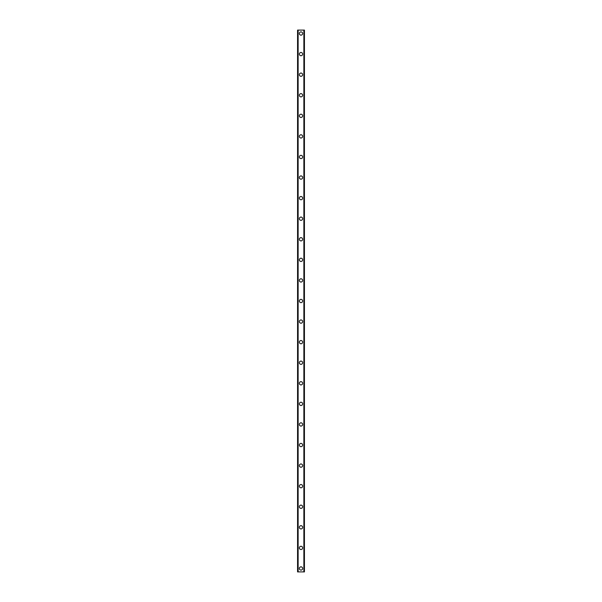 <?xml version="1.0" encoding="UTF-8"?>
<svg xmlns="http://www.w3.org/2000/svg" width="602" height="602" viewBox="0 0 602 602"><rect width="100%" height="100%" fill="white"/><g stroke="black" fill="none" stroke-linecap="round" stroke-linejoin="round"><path stroke-width="0.9" d="M299.375 568.469A1.625 1.625 0 0 1 301 566.843A1.625 1.625 0 0 1 302.625 568.469A1.625 1.625 0 0 1 301 570.102A1.625 1.625 0 0 1 299.375 568.469M299.375 547.895A1.625 1.625 0 0 1 301 546.27A1.625 1.625 0 0 1 302.625 547.895A1.625 1.625 0 0 1 301 549.528A1.625 1.625 0 0 1 299.375 547.895M299.375 527.322A1.625 1.625 0 0 1 301 525.689A1.625 1.625 0 0 1 302.625 527.322A1.625 1.625 0 0 1 301 528.947A1.625 1.625 0 0 1 299.375 527.322M299.375 506.749A1.625 1.625 0 0 1 301 505.116A1.625 1.625 0 0 1 302.625 506.749A1.625 1.625 0 0 1 301 508.374A1.625 1.625 0 0 1 299.375 506.749M299.375 486.175A1.625 1.625 0 0 1 301 484.542A1.625 1.625 0 0 1 302.625 486.175A1.625 1.625 0 0 1 301 487.801A1.625 1.625 0 0 1 299.375 486.175M299.375 465.594A1.625 1.625 0 0 1 301 463.969A1.625 1.625 0 0 1 302.625 465.594A1.625 1.625 0 0 1 301 467.227A1.625 1.625 0 0 1 299.375 465.594M299.375 445.021A1.625 1.625 0 0 1 301 443.396A1.625 1.625 0 0 1 302.625 445.021A1.625 1.625 0 0 1 301 446.654A1.625 1.625 0 0 1 299.375 445.021M299.375 424.448A1.625 1.625 0 0 1 301 422.822A1.625 1.625 0 0 1 302.625 424.448A1.625 1.625 0 0 1 301 426.081A1.625 1.625 0 0 1 299.375 424.448M299.375 403.874A1.625 1.625 0 0 1 301 402.241A1.625 1.625 0 0 1 302.625 403.874A1.625 1.625 0 0 1 301 405.5A1.625 1.625 0 0 1 299.375 403.874M299.375 383.301A1.625 1.625 0 0 1 301 381.668A1.625 1.625 0 0 1 302.625 383.301A1.625 1.625 0 0 1 301 384.926A1.625 1.625 0 0 1 299.375 383.301M299.375 362.728A1.625 1.625 0 0 1 301 361.095A1.625 1.625 0 0 1 302.625 362.728A1.625 1.625 0 0 1 301 364.353A1.625 1.625 0 0 1 299.375 362.728M299.375 342.147A1.625 1.625 0 0 1 301 340.521A1.625 1.625 0 0 1 302.625 342.147A1.625 1.625 0 0 1 301 343.78A1.625 1.625 0 0 1 299.375 342.147M299.375 321.573A1.625 1.625 0 0 1 301 319.948A1.625 1.625 0 0 1 302.625 321.573A1.625 1.625 0 0 1 301 323.206A1.625 1.625 0 0 1 299.375 321.573M299.375 301A1.625 1.625 0 0 1 301 299.375A1.625 1.625 0 0 1 302.625 301A1.625 1.625 0 0 1 301 302.625A1.625 1.625 0 0 1 299.375 301M299.375 280.427A1.625 1.625 0 0 1 301 278.794A1.625 1.625 0 0 1 302.625 280.427A1.625 1.625 0 0 1 301 282.052A1.625 1.625 0 0 1 299.375 280.427M299.375 259.853A1.625 1.625 0 0 1 301 258.22A1.625 1.625 0 0 1 302.625 259.853A1.625 1.625 0 0 1 301 261.479A1.625 1.625 0 0 1 299.375 259.853M299.375 239.272A1.625 1.625 0 0 1 301 237.647A1.625 1.625 0 0 1 302.625 239.272A1.625 1.625 0 0 1 301 240.905A1.625 1.625 0 0 1 299.375 239.272M299.375 218.699A1.625 1.625 0 0 1 301 217.074A1.625 1.625 0 0 1 302.625 218.699A1.625 1.625 0 0 1 301 220.332A1.625 1.625 0 0 1 299.375 218.699M299.375 198.126A1.625 1.625 0 0 1 301 196.5A1.625 1.625 0 0 1 302.625 198.126A1.625 1.625 0 0 1 301 199.759A1.625 1.625 0 0 1 299.375 198.126M299.375 177.552A1.625 1.625 0 0 1 301 175.919A1.625 1.625 0 0 1 302.625 177.552A1.625 1.625 0 0 1 301 179.178A1.625 1.625 0 0 1 299.375 177.552M299.375 156.979A1.625 1.625 0 0 1 301 155.346A1.625 1.625 0 0 1 302.625 156.979A1.625 1.625 0 0 1 301 158.604A1.625 1.625 0 0 1 299.375 156.979M299.375 136.406A1.625 1.625 0 0 1 301 134.773A1.625 1.625 0 0 1 302.625 136.406A1.625 1.625 0 0 1 301 138.031A1.625 1.625 0 0 1 299.375 136.406M299.375 115.825A1.625 1.625 0 0 1 301 114.199A1.625 1.625 0 0 1 302.625 115.825A1.625 1.625 0 0 1 301 117.458A1.625 1.625 0 0 1 299.375 115.825M299.375 95.251A1.625 1.625 0 0 1 301 93.626A1.625 1.625 0 0 1 302.625 95.251A1.625 1.625 0 0 1 301 96.884A1.625 1.625 0 0 1 299.375 95.251M299.375 74.678A1.625 1.625 0 0 1 301 73.053A1.625 1.625 0 0 1 302.625 74.678A1.625 1.625 0 0 1 301 76.311A1.625 1.625 0 0 1 299.375 74.678M299.375 54.105A1.625 1.625 0 0 1 301 52.472A1.625 1.625 0 0 1 302.625 54.105A1.625 1.625 0 0 1 301 55.73A1.625 1.625 0 0 1 299.375 54.105M299.375 33.531A1.625 1.625 0 0 1 301 31.898A1.625 1.625 0 0 1 302.625 33.531A1.625 1.625 0 0 1 301 35.157A1.625 1.625 0 0 1 299.375 33.531M304.349 30.1L297.569 30.1L297.569 571.9L304.431 571.9L304.431 30.1L304.349 571.9M297.569 30.1L297.569 571.9L297.569 30.1M298.095 30.1L298.095 571.9M298.125 30.1L298.125 571.9M303.875 30.1L303.875 571.9M303.905 30.1L303.905 571.9M304.431 30.1L304.431 571.9L304.431 30.1M297.651 30.1L297.651 571.9M298.065 30.1L298.065 571.9M303.935 30.1L303.935 571.9"/></g></svg>
